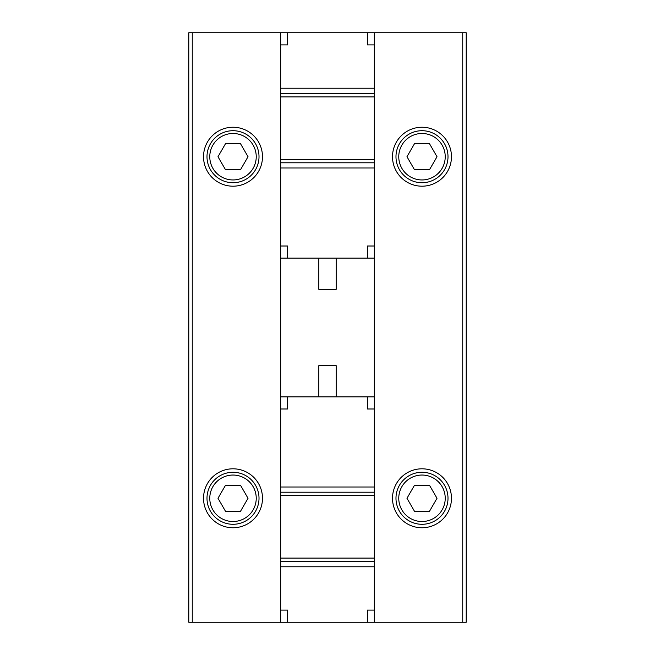 <?xml version="1.0" encoding="UTF-8"?>
<svg xmlns="http://www.w3.org/2000/svg" width="655" height="655" viewBox="0 0 655 655"><rect width="100%" height="100%" fill="white"/><g stroke="black" fill="none" stroke-linecap="round" stroke-linejoin="round"><path stroke-width="0.98" d="M192.259 32.75L188.796 32.75L188.796 622.25L192.259 622.25L192.259 32.75L466.204 32.75L466.204 622.25L374.316 622.25L374.316 610.116L367.381 610.116L367.381 622.25L280.684 622.25L280.684 610.116L287.619 610.116L287.619 622.25M451.467 156.717A29.475 29.475 0 0 1 407.254 182.246A29.475 29.475 0 0 1 407.254 131.188A29.475 29.475 0 0 1 451.467 156.717M451.467 498.283A29.475 29.475 0 0 1 407.254 523.812A29.475 29.475 0 0 1 407.254 472.754A29.475 29.475 0 0 1 451.467 498.283M374.316 396.856L367.381 396.856L367.381 408.99L374.316 408.99L374.316 32.75M318.829 258.144L318.829 289.354L336.171 289.354L336.171 258.144M318.829 396.856L318.829 365.646L336.171 365.646L336.171 396.856M367.381 396.856L287.619 396.856L287.619 408.99L280.684 408.99L280.684 246.01L287.619 246.01L287.619 258.144L374.316 258.144M280.684 246.01L280.684 32.75M262.483 156.717A29.475 29.475 0 0 1 218.271 182.246A29.475 29.475 0 0 1 218.271 131.188A29.475 29.475 0 0 1 262.483 156.717M262.483 498.283A29.475 29.475 0 0 1 218.271 523.812A29.475 29.475 0 0 1 218.271 472.754A29.475 29.475 0 0 1 262.483 498.283M280.684 622.25L192.259 622.25M259.012 498.283A26.003 26.003 0 0 1 220.006 520.807A26.003 26.003 0 0 1 220.006 475.759A26.003 26.003 0 0 1 259.012 498.283A26.003 26.003 0 0 1 220.006 520.807A26.003 26.003 0 0 1 220.006 475.759A26.003 26.003 0 0 1 259.012 498.283M225.5 511.285L240.516 511.285L248.024 498.283L240.516 485.281L225.5 485.281L217.992 498.283L225.5 511.285M259.012 156.717A26.003 26.003 0 0 1 220.006 179.241A26.003 26.003 0 0 1 220.006 134.193A26.003 26.003 0 0 1 259.012 156.717A26.003 26.003 0 0 1 220.006 179.241A26.003 26.003 0 0 1 220.006 134.193A26.003 26.003 0 0 1 259.012 156.717M225.5 169.719L240.516 169.719L248.024 156.717L240.516 143.715L225.5 143.715L217.992 156.717L225.5 169.719M448.004 498.283A26.003 26.003 0 0 1 408.99 520.807A26.003 26.003 0 0 1 408.99 475.759A26.003 26.003 0 0 1 448.004 498.283A26.003 26.003 0 0 1 408.99 520.807A26.003 26.003 0 0 1 408.99 475.759A26.003 26.003 0 0 1 448.004 498.283M414.484 511.285L429.5 511.285L437.008 498.283L429.5 485.281L414.484 485.281L406.976 498.283L414.484 511.285M448.004 156.717A26.003 26.003 0 0 1 408.99 179.241A26.003 26.003 0 0 1 408.99 134.193A26.003 26.003 0 0 1 448.004 156.717A26.003 26.003 0 0 1 408.99 179.241A26.003 26.003 0 0 1 408.99 134.193A26.003 26.003 0 0 1 448.004 156.717M414.484 169.719L429.5 169.719L437.008 156.717L429.5 143.715L414.484 143.715L406.976 156.717L414.484 169.719M374.316 408.99L374.316 487.009L280.684 487.009L280.684 610.116M374.316 610.116L374.316 487.009M280.684 408.99L280.684 487.009M374.316 492.216L280.684 492.216M374.316 561.564L280.684 561.564M287.619 396.856L280.684 396.856M374.316 622.25L367.381 622.25M367.381 32.75L367.381 44.884L374.316 44.884M280.684 44.884L287.619 44.884L287.619 32.75M367.381 258.144L367.381 246.01L374.316 246.01M280.684 162.784L374.316 162.784M280.684 93.436L374.316 93.436M280.684 258.144L287.619 258.144M462.741 622.25L462.741 32.75M256.236 498.283A23.236 23.236 0 0 1 221.39 518.4A23.236 23.236 0 0 1 221.39 478.158A23.236 23.236 0 0 1 256.236 498.283M256.236 156.717A23.236 23.236 0 0 1 221.39 176.842A23.236 23.236 0 0 1 221.39 136.6A23.236 23.236 0 0 1 256.236 156.717M445.228 498.283A23.236 23.236 0 0 1 410.374 518.4A23.236 23.236 0 0 1 410.374 478.158A23.236 23.236 0 0 1 445.228 498.283M445.228 156.717A23.236 23.236 0 0 1 410.374 176.842A23.236 23.236 0 0 1 410.374 136.6A23.236 23.236 0 0 1 445.228 156.717M374.316 566.771L280.684 566.771M374.316 495.679L280.684 495.679M374.316 558.101L280.684 558.101M280.684 88.228L374.316 88.228M280.684 167.991L374.316 167.991M280.684 159.321L374.316 159.321M280.684 96.899L374.316 96.899"/></g></svg>
